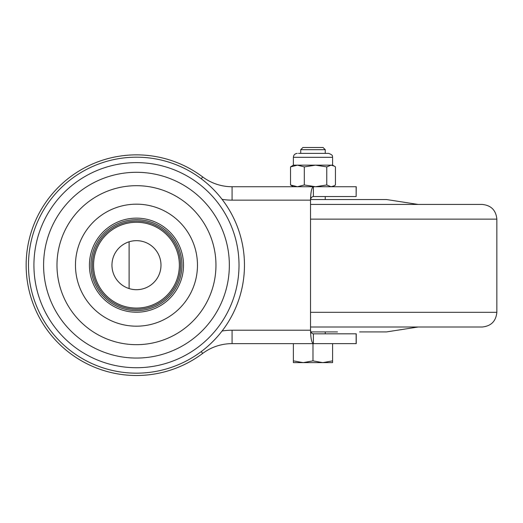<?xml version="1.0" encoding="UTF-8"?>
<svg xmlns="http://www.w3.org/2000/svg" width="523" height="523" viewBox="0 0 523 523"><rect width="100%" height="100%" fill="white"/><g stroke="black" fill="none" stroke-linecap="round" stroke-linejoin="round"><path stroke-width="0.78" d="M136.47 373.167A107.993 107.993 0 0 0 244.463 265.181A107.993 107.993 0 0 0 136.47 157.188A107.993 107.993 0 0 0 28.477 265.181A107.993 107.993 0 0 0 136.47 373.167M136.47 310.675A45.494 45.494 0 0 1 90.976 265.181A45.494 45.494 0 0 1 136.47 219.68A45.494 45.494 0 0 1 181.965 265.181A45.494 45.494 0 0 1 136.47 310.675M136.47 162.627A102.547 102.547 0 0 1 239.018 265.181A102.547 102.547 0 0 1 136.47 367.728A102.547 102.547 0 0 1 33.923 265.181A102.547 102.547 0 0 1 136.47 162.627M136.47 308.08A42.906 42.906 0 0 0 179.369 265.181A42.906 42.906 0 0 0 136.47 222.275A42.906 42.906 0 0 0 93.565 265.181A42.906 42.906 0 0 0 136.47 308.08M136.47 221.052A44.128 44.128 0 0 1 180.598 265.181A44.128 44.128 0 0 1 136.47 309.309A44.128 44.128 0 0 1 92.342 265.181A44.128 44.128 0 0 1 136.47 221.052M136.47 289.696A24.516 24.516 0 0 1 111.955 265.181A24.516 24.516 0 0 1 136.47 240.665A24.516 24.516 0 0 1 160.986 265.181A24.516 24.516 0 0 1 136.47 289.696M310.531 312.303L496.85 312.303C495.981 321.233 491.077 326.136 482.141 327.012L310.531 327.012M310.531 204.434L482.141 204.434C491.077 205.304 495.981 210.207 496.85 219.144L310.531 219.144M479.133 204.434L467.431 204.434M467.431 327.012L479.133 327.012M337.498 331.915L310.865 331.915M418.119 327.012L386.53 331.915L359.615 331.915M310.57 199.531L386.53 199.531L418.119 204.434M300.725 149.683L325.241 149.683L323.057 147.499L302.909 147.499L300.725 149.683L300.725 153.389M325.241 149.683L325.241 153.389M325.241 196.537L325.241 199.531M325.241 331.915L325.241 333.824M312.983 360.877L303.177 362.629L293.37 360.877L293.37 362.629L322.789 362.629L312.983 360.877L312.983 343.624L313.382 343.624M293.37 343.624L293.37 360.877M332.595 360.877L322.789 362.629L332.595 362.629L332.595 343.624M332.595 186.731L334.217 185.789L331.098 186.731L326.764 184.979L326.764 166.902L331.098 165.157L332.595 165.157L332.595 157.312C332.046 156.763 334.105 155.409 328.673 153.389L298.489 153.389M334.217 185.796L335.439 184.979L335.439 166.902L334.217 166.085L331.098 165.157L315.532 165.157L304.308 166.902L297.417 165.157L290.526 166.902L293.37 165.157L293.37 157.312L332.595 157.312M326.764 166.902L315.532 165.157L293.37 165.157M326.764 184.979L315.532 186.731L304.308 184.979L304.308 166.902M304.308 184.979L297.417 186.731L290.526 184.979L290.526 166.902M290.526 184.979L293.37 186.731M356.143 186.731L356.143 196.537L356.235 186.731L232.081 186.731A49.031 49.031 0 0 1 202.663 176.924A110.32 110.32 0 0 0 26.15 265.181A110.32 110.32 0 0 0 202.663 353.437A49.031 49.031 0 0 1 232.081 343.631L356.235 343.624L356.235 333.818L313.382 333.824C311.662 333.589 310.714 332.386 310.531 330.209C310.714 338.303 311.662 342.774 313.382 343.631L313.382 333.824M356.143 196.537L313.382 196.537C311.662 196.766 310.714 197.969 310.531 200.146L310.531 330.209L232.081 330.209L232.081 343.631A49.031 49.031 0 0 0 202.663 353.437A110.32 110.32 0 0 1 136.47 375.501M313.382 196.537L313.382 186.731C311.662 187.58 310.714 192.052 310.531 200.146L232.081 200.146A62.446 62.446 0 0 1 222.072 199.335M356.143 343.624L356.143 333.818M136.47 312.224A47.05 47.05 0 0 1 89.42 265.181A47.05 47.05 0 0 1 136.47 218.13A47.05 47.05 0 0 1 183.521 265.181A47.05 47.05 0 0 1 136.47 312.224M136.47 204.173A61.001 61.001 0 0 1 197.472 265.181A61.001 61.001 0 0 1 136.47 326.182A61.001 61.001 0 0 1 75.469 265.181A61.001 61.001 0 0 1 136.47 204.173M136.47 185.685A79.489 79.489 0 0 1 215.96 265.181A79.489 79.489 0 0 1 136.47 344.67A79.489 79.489 0 0 1 56.981 265.181A79.489 79.489 0 0 1 136.47 185.685M136.47 172.296A92.878 92.878 0 0 1 229.349 265.181A92.878 92.878 0 0 1 136.47 358.059A92.878 92.878 0 0 1 43.592 265.181A92.878 92.878 0 0 1 136.47 172.296M201.263 178.781L202.663 176.924A49.031 49.031 0 0 0 232.081 186.731L232.081 200.146M222.072 331.02A62.446 62.446 0 0 1 232.081 330.209M201.263 351.574L202.663 353.437M496.85 312.303L496.85 219.144M129.116 288.565L129.116 241.789M332.595 165.157L334.217 166.092M293.37 157.312C293.606 154.926 294.913 153.618 297.293 153.389"/></g></svg>
